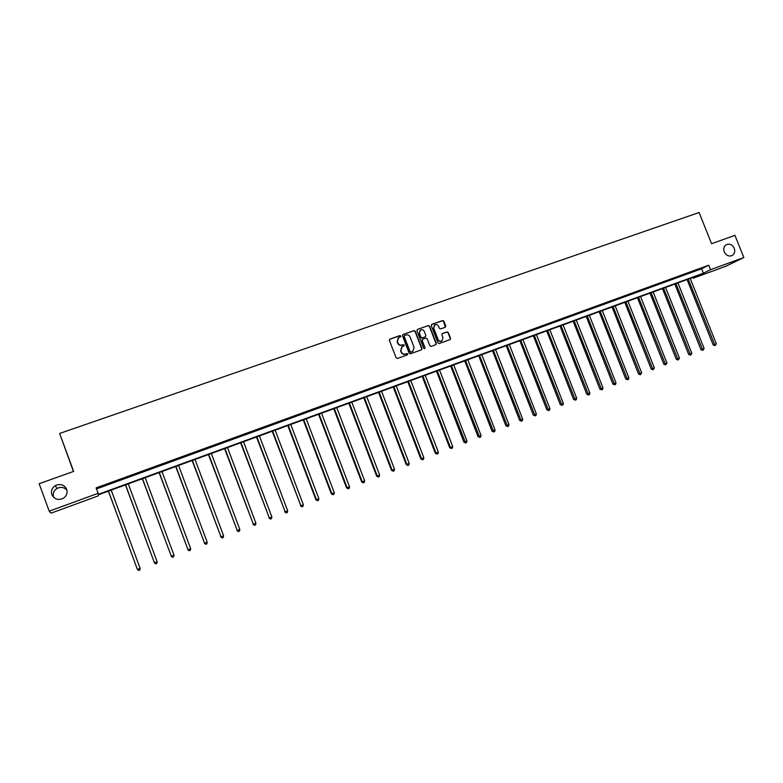 <?xml version="1.0" encoding="UTF-8"?>
<svg xmlns="http://www.w3.org/2000/svg" width="783" height="783" viewBox="0 0 783 783"><rect width="100%" height="100%" fill="white"/><g stroke="black" fill="none" stroke-linecap="round" stroke-linejoin="round"><path stroke-width="1.17" d="M400.837 336.015L399.927 335.564L389.963 339.068L389.386 340.37L396.1 357.811L397.412 358.438L407.444 354.856L407.767 353.975L406.847 353.524L405.565 353.985C403.676 354.445 402.276 353.769 401.376 351.959L400.818 350.51L402.256 346.507L403.989 345.861L404.302 344.99L402.1 345C400.211 345.46 398.821 344.774 397.911 342.964L397.353 341.515L398.762 337.542L400.534 336.876L400.837 336.015M400.495 336.905L399.673 335.77L389.562 339.333M407.385 354.875L407.503 354.161L405.565 353.985M403.94 345.89L403.128 344.735L402.1 345M724.246 251.911C726.047 255.385 728.572 256.648 731.831 255.679C734.513 254.142 735.315 251.686 734.258 248.289C732.448 244.795 729.903 243.542 726.634 244.55C723.991 246.087 723.189 248.544 724.246 251.911M51.864 494.66C54.291 499.231 58.03 500.484 63.071 498.428C66.545 496.148 67.749 493.114 66.682 489.306C64.177 484.657 60.369 483.444 55.26 485.675C51.942 487.966 50.817 490.961 51.864 494.66M66.956 490.256C64.157 487.173 60.81 486.595 56.895 488.514C53.694 490.735 52.598 493.633 53.616 497.195L53.704 497.43M445.233 327.284L445.772 326.012L443.912 321.196L442.63 320.57L431.825 324.358L431.276 325.64L437.942 342.856L439.234 343.483L450.108 339.587L450.558 338.354L448.297 332.53L447.024 331.904L442.307 333.587L441.866 334.821L442.982 337.708L441.788 341.036C440.163 341.594 438.93 341.065 438.089 339.46L433.704 328.126L434.859 324.837C436.493 324.25 437.746 324.769 438.607 326.394L439.332 328.283L440.614 328.909L445.233 327.284M49.212 511.172L39.15 483.718L73.631 471.405L59.655 433.449L699.082 212.526L711.59 243.699L734.934 235.37L743.85 257.519L725.724 266.308L693.151 278.229L700.071 274.833L98.227 494.856L98.296 495.864L51.061 513.149L49.212 511.172L98.129 493.31L98.198 494.367L703.349 273.218L710.514 269.695L743.85 257.519M96.515 488.915L701.578 268.784L708.713 265.212L96.133 487.887L98.129 493.31M708.713 265.212L710.514 269.695M415.313 331.248L414.021 330.622L403.03 334.478L402.472 335.77L409.166 353.143L410.468 353.769L421.538 349.805L421.998 348.552L415.313 331.248L413.747 330.827L402.912 334.527M417.496 329.398L428.379 325.571L429.671 326.208L436.337 343.434L435.886 344.677L431.139 346.38L429.847 345.753L427.146 338.745L425.844 338.109L422.644 339.254L422.203 340.497L425.022 347.799L424.699 348.68L423.73 348.269L416.938 330.68L417.368 329.447L428.379 325.571M59.655 433.449L73.436 471.474M104.726 485.529L111.46 482.886L104.726 485.529M122.128 479.196L128.843 476.563L122.128 479.196M139.374 472.922L146.059 470.299L139.374 472.922M156.453 466.717L163.118 464.094L156.453 466.717M173.376 460.561L180.021 457.947L173.376 460.561M190.142 454.463L196.768 451.86L190.142 454.463M206.751 448.414L213.358 445.83L206.751 448.414M223.214 442.434L229.791 439.85L223.214 442.434M239.529 436.493L246.087 433.929L239.529 436.493M255.689 430.621L262.227 428.056L255.689 430.621M271.711 424.787L278.229 422.233L271.711 424.787M287.586 419.013L294.085 416.468L287.586 419.013M303.324 413.297L309.794 410.752L303.324 413.297M318.916 407.62L325.376 405.095L318.916 407.62M334.38 402.002L340.811 399.477L334.38 402.002M349.698 396.423L356.108 393.918L349.698 396.423M364.888 390.903L371.279 388.397L364.888 390.903M379.941 385.422L386.313 382.926L379.941 385.422M394.867 380L401.219 377.514L394.867 380M409.666 374.617L415.988 372.14L409.666 374.617M424.327 369.282L430.64 366.806L424.327 369.282M438.871 363.997L445.165 361.531L438.871 363.997M453.288 358.751L459.562 356.294L453.288 358.751M467.588 353.544L473.842 351.097L467.588 353.544M481.76 348.396L487.995 345.949L481.76 348.396M495.815 343.277L502.03 340.85L495.815 343.277M509.753 338.207L515.948 335.79L509.753 338.207M523.582 333.186L529.748 330.769L523.582 333.186M537.285 328.194L543.441 325.787L537.285 328.194M550.88 323.252L557.016 320.854L550.88 323.252M564.357 318.348L570.474 315.96L564.357 318.348M577.727 313.484L583.824 311.105L577.727 313.484M590.989 308.668L597.067 306.29L590.989 308.668M604.143 303.882L610.202 301.514L604.143 303.882M617.19 299.135L623.229 296.767L617.19 299.135M630.129 294.428L636.158 292.069L630.129 294.428M642.97 289.759L648.97 287.41L642.97 289.759M655.704 285.129L661.694 282.79L655.704 285.129M668.33 280.539L674.3 278.2L668.33 280.539M680.867 275.978L686.818 273.649L680.867 275.978M693.298 271.456L699.229 269.137L693.298 271.456M692.847 277.466L693.151 278.229M701.578 268.784L703.349 273.218M398.175 337.943L397.353 341.515M401.836 345.195C399.956 345.646 398.557 344.97 397.656 343.16L397.098 341.711M401.699 346.869L400.818 350.51M405.3 354.17C403.411 354.63 402.022 353.965 401.121 352.154L400.553 350.696M421.508 349.825L421.724 348.748L415.049 331.454M404.586 335.467L404.185 336.367L410.067 351.606L410.977 352.056L412.651 351.43L414.119 347.427L410.106 337.023C409.206 335.212 407.816 334.537 405.937 334.987L404.586 335.467M404.312 335.643L404.185 336.367M412.905 351.293L410.713 352.242L409.793 351.802L403.93 336.573M435.837 344.696L436.053 343.629L429.387 326.413L428.105 325.777M422.419 339.421L421.929 340.693L425.022 347.799M424.631 348.709L424.748 347.995M424.337 331.483C423.476 329.839 422.213 329.32 420.549 329.927L419.394 333.225L420.941 337.238L422.233 337.864L425.443 336.719L425.883 335.486L424.337 331.483M420.07 330.25L419.394 333.225M425.394 336.759L421.959 338.07L420.667 337.434L419.12 333.431M434.389 325.151L433.704 328.126M441.915 340.957L441.495 341.231C439.87 341.789 438.637 341.261 437.795 339.656L433.42 328.331M450.049 339.616L450.254 338.55L448.003 332.736L446.721 332.109L442.062 333.764M445.292 327.255L443.618 321.412L442.336 320.785L431.453 324.612M108.387 491.137L137.387 569.417L140.128 568.35L111.206 490.109M108.455 491.117L137.387 569.417L138.699 570.474L137.309 569.417M140.128 568.35L139.795 570.044L138.699 570.474M125.446 484.902L154.417 562.781L157.129 561.724L128.285 483.865M125.554 484.863L154.417 562.781L155.7 563.838L154.3 562.791M157.129 561.724L156.786 563.417L155.7 563.838M142.349 478.726L171.281 556.204L173.973 555.157L145.198 477.679M142.496 478.667L171.281 556.204L172.554 557.271L171.125 556.233M173.973 555.157L173.63 556.85L172.554 557.271M159.106 472.599L187.998 549.695L190.661 548.658L161.964 471.552M159.282 472.531L187.998 549.695L189.241 550.752L187.803 549.735M190.661 548.658L190.308 550.341L189.241 550.752M175.705 466.531L204.559 543.236L207.201 542.208L178.573 465.484M175.921 466.453L204.559 543.236L205.792 544.302L204.334 543.294M207.201 542.208L206.839 543.891L205.792 544.302M192.148 460.512L220.972 536.844L223.586 535.826L195.036 459.464M192.403 460.424L220.972 536.844L222.176 537.901L220.708 536.913M223.586 535.826L223.224 537.5L222.176 537.901M208.454 454.561L237.239 530.502L239.833 529.494L211.351 453.494M208.748 454.453L237.239 530.502L238.423 531.569L236.936 530.59M239.833 529.494L239.461 531.158L238.423 531.569M224.604 448.649L253.349 524.228L255.924 523.22L227.51 447.592M224.936 448.532L253.349 524.228L254.524 525.285L253.017 524.326M255.924 523.22L255.552 524.884L254.524 525.285M240.616 442.796L269.323 518.003L271.877 517.005L243.533 441.729M240.978 442.669L269.323 518.003L270.478 519.06L268.951 518.111M271.877 517.005L271.495 518.669L270.478 519.06M256.481 436.992L285.159 511.828L287.684 510.849L259.418 435.925M256.883 436.855L285.159 511.828L286.294 512.894L284.748 511.955M287.684 510.849L287.302 512.503L286.294 512.894M272.21 431.247L300.848 505.71L303.344 504.741L275.156 430.17M272.641 431.09L300.848 505.71L301.964 506.777L300.408 505.857M303.344 504.741L302.962 506.386L301.964 506.777M287.801 425.551L315.931 499.808L316.401 499.652L318.877 498.683L290.757 424.464M288.271 425.375L316.401 499.652L317.497 500.719L315.931 499.808M318.877 498.683L318.485 500.327L317.497 500.719M303.256 419.894L331.307 493.809L331.816 493.642L334.272 492.693L306.222 418.817M303.755 419.717L331.816 493.642L332.892 494.709L331.307 493.809M334.272 492.693L333.871 494.327L332.892 494.709M318.583 414.295L346.556 487.868L347.094 487.692L349.531 486.742L321.549 413.209M319.102 414.099L347.094 487.692L348.151 488.758L346.556 487.868M349.531 486.742L349.13 488.377L348.151 488.758M333.764 408.746L361.677 481.976L362.235 481.79L364.653 480.85L336.749 407.649M334.321 408.54L362.235 481.79L363.283 482.857L361.677 481.976M364.653 480.85L364.252 482.475L363.283 482.857M348.826 403.235L376.662 476.142L377.249 475.937L379.647 475.007L351.812 402.149M349.404 403.03L377.249 475.937L378.277 477.004L376.662 476.142M379.647 475.007L379.236 476.632L378.277 477.004M363.752 397.784L391.51 470.348L392.136 470.133L394.515 469.213L366.747 396.687M364.359 397.558L392.136 470.133L393.154 471.2L391.51 470.348M394.515 469.213L394.103 470.828L393.154 471.2M378.541 392.371L406.24 464.613L406.896 464.388L409.245 463.467L381.556 391.275M379.187 392.136L406.896 464.388L407.894 465.454L406.24 464.613M409.245 463.467L408.834 465.082L407.894 465.454M393.223 387.008L420.843 458.916L421.518 458.681L423.857 457.771L396.237 385.902M393.888 386.763L421.518 458.681L422.507 459.748L420.843 458.916M423.857 457.771L423.437 459.386L422.507 459.748M407.767 381.693L435.319 453.279L436.023 453.034L438.343 452.134L410.791 380.587M408.472 381.438L436.023 453.034L436.992 454.091L435.319 453.279M438.343 452.134L437.922 453.739L436.992 454.091M422.194 376.417L449.677 447.68L450.411 447.426L452.701 446.535L425.228 375.311M422.918 376.153L450.411 447.426L451.36 448.493L449.677 447.68M452.701 446.535L452.28 448.13L451.36 448.493M436.493 371.191L463.908 442.141L464.671 441.866L466.942 440.986L439.537 370.075M437.247 370.907L465.601 442.933L463.908 442.141M466.942 440.986L466.511 442.581L465.601 442.933M450.675 366.004L478.022 436.64L478.805 436.356L481.065 435.475L453.729 364.888M451.458 365.72L479.734 437.423L478.022 436.64M481.065 435.475L480.635 437.071L479.734 437.423M464.74 360.865L492.018 431.179L492.83 430.895L495.071 430.024L467.794 359.74M465.552 360.562L493.74 431.962L492.018 431.179M495.071 430.024L494.631 431.609L493.74 431.962M478.687 355.766L505.896 425.776L506.738 425.472L508.95 424.611L481.751 354.64M479.529 355.453L507.629 426.539L505.896 425.776M508.95 424.611L508.51 426.197L507.629 426.539M492.517 350.706L519.658 420.412L520.519 420.099L522.721 419.248L495.59 349.58M493.378 350.392L521.4 421.166L519.658 420.412M522.721 419.248L522.281 420.823L521.4 421.166M506.239 345.695L533.301 415.088L534.192 414.775L536.375 413.923L509.322 344.569M507.13 345.362L535.063 415.832L533.301 415.088M536.375 413.923L535.934 415.499L535.063 415.832M519.843 340.713L546.847 409.812L547.757 409.489L549.92 408.648L522.927 339.587M520.754 340.38L548.609 410.546L546.847 409.812M549.92 408.648L549.47 410.214L548.609 410.546M533.34 335.78L560.266 404.586L563.349 403.411L536.433 334.654M534.27 335.437L562.047 405.31L560.266 404.586M563.349 403.411L562.899 404.977L562.047 405.31M546.72 330.886L573.587 399.399L576.67 398.214L549.823 329.76M547.679 330.543L575.368 400.113L573.587 399.399M576.67 398.214L576.219 399.78L575.368 400.113M560.002 326.031L586.79 394.25L589.883 393.066L563.104 324.906M560.98 325.679L588.591 394.955L586.79 394.25M589.883 393.066L589.433 394.622L588.591 394.955M573.166 321.226L599.895 389.141L600.904 388.779L602.998 387.957L576.278 320.09M574.174 320.854L601.696 389.836L599.895 389.141M602.998 387.957L602.528 389.513L601.696 389.836M586.232 316.449L612.883 384.081L613.921 383.709L615.996 382.897L589.345 315.304M587.26 316.068L614.704 384.766L612.883 384.081M615.996 382.897L615.526 384.443L614.704 384.766M599.191 311.712L625.774 379.05L626.831 378.669L628.886 377.866L602.303 310.567M600.238 311.331L627.604 379.735L625.774 379.05M628.886 377.866L628.426 379.412L627.604 379.735M612.042 307.014L638.566 374.068L639.642 373.677L641.678 372.884L615.164 305.869M613.109 306.623L640.396 374.744L638.566 374.068M641.678 372.884L640.396 374.744M624.795 302.346L651.25 369.126L654.373 367.941L627.927 301.201M625.891 301.944L653.091 369.791L651.25 369.126M654.373 367.941L653.091 369.791M637.45 297.726L663.837 364.222L666.959 363.028L640.582 296.581M638.556 297.315L665.687 364.878L663.837 364.222M666.959 363.028L665.687 364.878M649.998 293.136L676.316 359.358L677.452 358.947L679.448 358.164L653.139 291.99M651.133 292.725L678.176 360.004L676.316 359.358M679.448 358.164L678.176 360.004M662.447 288.584L688.707 354.533L689.862 354.112L691.839 353.339L665.589 287.43M663.602 288.164L690.567 355.159L688.707 354.533M691.839 353.339L690.567 355.159M674.809 284.063L701 349.737L704.132 348.543L677.951 282.917M675.983 283.632L702.87 350.363L701 349.737M704.132 348.543L702.87 350.363M687.063 279.58L713.186 344.99L716.328 343.796L690.215 278.435M688.257 279.149L715.065 345.606L713.186 344.99M716.328 343.796L715.065 345.606M56.895 488.514L55.26 485.675"/></g></svg>
